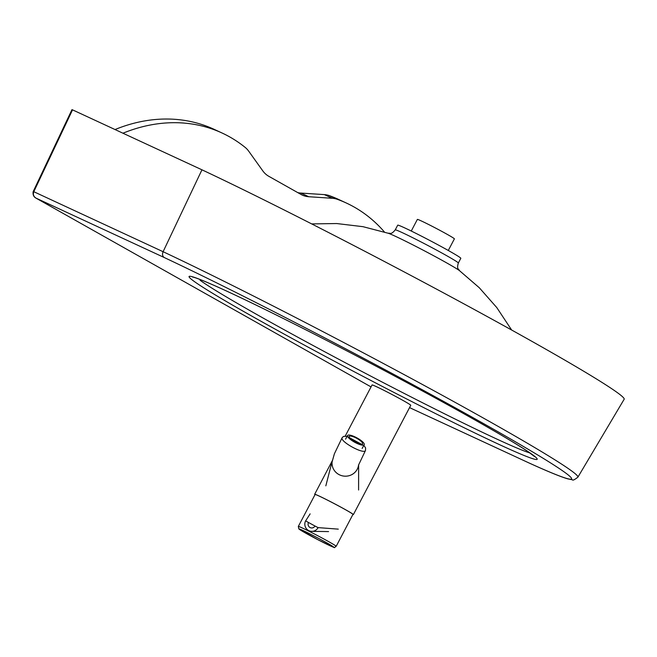 <?xml version="1.0" encoding="UTF-8"?>
<svg xmlns="http://www.w3.org/2000/svg" width="657" height="657" viewBox="0 0 657 657"><rect width="100%" height="100%" fill="white"/><g stroke="black" fill="none" stroke-linecap="round" stroke-linejoin="round"><path stroke-width="0.99" d="M115.032 129.544A175.337 138.627 -65.1 0 1 214.182 129.355L222.099 133.026A175.337 138.627 114.9 0 1 245.143 147.382A28.506 22.543 -65.1 0 1 248.716 151.192L262.751 170.812A28.506 22.543 114.9 0 0 268.812 176.306L301.013 194.447A28.506 22.543 114.9 0 0 302.277 195.096A28.506 22.543 114.9 0 0 308.765 196.73L300.84 193.068A28.506 22.543 -65.1 0 1 297.728 192.591M222.099 133.026A175.337 138.627 114.9 0 0 122.949 133.215M300.84 193.068L324.369 194.612L332.294 198.283A28.506 22.543 -65.1 0 1 337.312 199.317L329.395 195.655A28.506 22.543 114.9 0 0 324.369 194.612M329.395 195.655A175.337 138.627 -65.1 0 1 338.388 199.342L346.313 203.013A175.337 138.627 114.9 0 0 337.312 199.317M384.46 232.036A175.337 138.627 114.9 0 0 346.313 203.013M332.294 198.283L308.765 196.73M72.533 109.859L71.974 109.637L33.252 191.458L33.794 191.704L72.533 109.859L201.954 169.81L163.1 251.713C162.09 254.3 162.451 256.23 164.209 257.511A264.155 10.142 27.7 0 1 484.488 424.11A264.155 10.142 27.7 0 1 527.957 462.471L409.541 407.611L527.957 462.471M33.252 191.458L163.1 251.713A268.902 10.323 -152.3 0 1 427.789 387.4A268.902 10.323 -152.3 0 1 577.897 477.154L624.15 399.267A273.64 10.504 -152.3 0 0 471.34 307.895A273.64 10.504 -152.3 0 0 201.954 169.81M395.227 229.893L397.715 225.17A35.634 1.371 27.7 0 1 404.687 227.889A35.634 1.371 27.7 0 1 440.059 245.94A35.634 1.371 27.7 0 1 460.82 258.3L458.331 263.03A35.634 1.371 -152.3 0 0 437.578 250.662A35.634 1.371 -152.3 0 0 402.207 232.611A35.634 1.371 -152.3 0 0 395.227 229.893C390.964 235.099 390.274 232.841 388.271 233.268M34.895 197.322L35.987 198.11C33.581 196.525 32.842 194.423 33.753 191.795L33.794 191.704M528.433 462.684L528.187 462.585C547.289 471.299 560.454 476.719 567.664 478.83L572.37 479.774C572.764 480.637 574.604 479.758 577.897 477.154M315.015 494.647A21.853 0.838 27.7 0 1 314.67 494.278A21.853 0.838 27.7 0 1 332.458 502.671A21.853 0.838 27.7 0 1 353.376 514.595L410.765 405.295A21.853 0.838 -152.3 0 0 391.802 394.389A21.853 0.838 -152.3 0 0 372.059 384.969L345.237 436.059M298.319 526.446L315.089 494.499A21.385 0.821 27.7 0 1 332.491 502.712A21.385 0.821 27.7 0 1 352.957 514.374L336.179 546.32A21.385 0.821 -152.3 0 0 315.721 534.658A21.385 0.821 -152.3 0 0 298.319 526.446L298.853 528.926L317.824 539.668C340.704 550.722 332.483 547.388 336.179 546.32M353.376 514.595A21.853 0.838 27.7 0 1 352.875 514.53M358.484 465.435A13.304 12.77 7.3 0 1 343.545 476.054A13.304 12.77 7.3 0 1 332.138 461.723L334.421 453.724L342.182 437.628C339.291 441.225 364.06 454.874 365.497 450.464L365.604 447.951L363.847 445.364M328.574 531.587L311.935 531.357A7.128 7.055 77.5 0 0 318.103 527.612A6.652 0.608 -152.1 0 1 314.982 526.011A3.704 3.663 77.5 0 1 310.022 527.514A3.704 3.663 77.5 0 1 308.511 522.504A6.652 0.608 -152.1 0 1 305.645 520.853L310.129 513.864M311.935 531.357A7.128 7.055 77.5 0 1 305.645 520.853M308.511 522.504L314.982 526.011M318.103 527.612L338.298 529.14M355.223 437.554A7.605 1.971 -151.1 0 1 362.549 443.787A7.605 1.971 -151.1 0 1 354.944 441.833A7.605 1.971 -151.1 0 1 349.245 436.429A7.605 1.971 -151.1 0 1 355.223 437.554M355.059 436.921A9.502 2.456 -151.1 0 1 364.216 444.707A9.502 2.456 -151.1 0 1 354.706 442.26A9.502 2.456 -151.1 0 1 347.578 435.517A9.502 2.456 -151.1 0 1 355.059 436.921M448.288 250.473L454.389 238.852A20.909 0.805 -152.3 0 0 436.248 228.422A20.909 0.805 -152.3 0 0 417.367 219.413L411.266 231.034M529.944 452.96A190.587 7.317 27.7 0 1 366.121 373.693A190.587 7.317 27.7 0 1 200.081 280.243M311.673 223.906L336.721 223.544L363.001 226.681L388.41 233.309A41.194 1.585 27.7 0 1 395.325 236.257A41.194 1.585 27.7 0 1 446.62 262.866A41.194 1.585 27.7 0 1 459.399 270.577L459.514 270.668C458.726 268.779 456.475 269.493 458.331 263.03M472.211 418.419A196.484 7.539 -152.3 0 0 191.121 276.449A196.484 7.539 -152.3 0 0 425.818 408.687A196.484 7.539 -152.3 0 0 472.211 418.419M33.17 191.63C32.71 194.612 33.589 196.739 35.806 198.012L371.041 386.907L35.987 198.11L164.209 257.511M314.974 536.49A19.48 0.747 27.7 0 1 331.957 546.599A19.48 0.747 27.7 0 1 302.171 531.111A19.48 0.747 27.7 0 1 314.974 536.49M363.764 445.52L347.093 436.404M511.647 330.028L496.791 307.583L479.282 287.733L459.399 270.577M534.584 456.566L527.185 451.08C516.427 443.918 498.039 433.004 472.038 418.328C432.043 395.777 377.011 366.294 326.586 340.416C282.091 317.602 246.662 300.192 220.309 288.193C206.577 282.001 197.683 278.363 193.643 277.27L192.608 277.024M332.302 460.697L314.67 494.278M342.182 437.628L343.545 436.404L347.183 436.24M332.286 460.787L325.831 485.835M358.632 464.967L358.591 490.015M358.533 465.09L365.497 450.464M362.147 448.452L364.216 444.707M345.549 439.188L347.578 435.517"/></g></svg>
